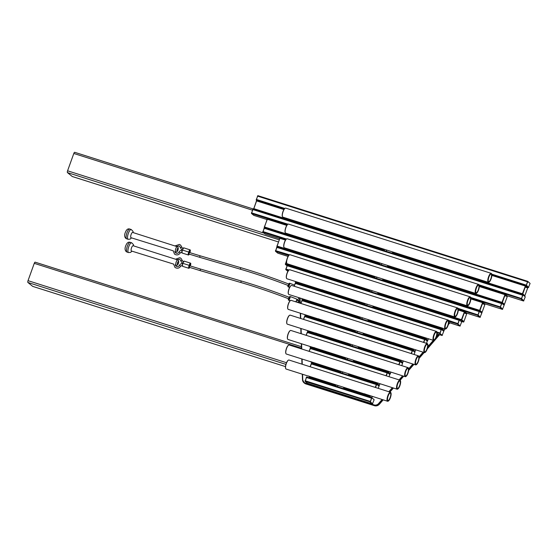 <?xml version="1.0" encoding="UTF-8"?>
<svg xmlns="http://www.w3.org/2000/svg" width="558" height="558" viewBox="0 0 558 558"><rect width="100%" height="100%" fill="white"/><g stroke="black" fill="none" stroke-linecap="round" stroke-linejoin="round"><path stroke-width="0.84" d="M527.659 281.302L257.901 195.663L256.373 199.422L256.715 200.413M522.679 294.652L522.434 293.738L525.552 285.556L528.398 287.6L526.11 285.738L527.68 281.302L530.1 283.415L528.398 287.6M256.282 200.008L257.74 195.767M530.1 283.415L527.812 281.553L526.382 285.159L528.642 287.475M257.901 195.663L527.812 281.553M507.138 295.789L523.571 301.006L521.284 299.144L522.853 294.708L253.074 209.069L251.47 213.47L253.785 215.367L266.919 219.538M253.074 209.069L522.853 294.708L525.273 296.821L523.571 301.006M251.456 213.414L252.914 209.18M525.273 296.821L522.986 294.959L521.556 298.565L523.816 300.881M484.756 303.775L502.437 309.383L500.149 307.528L501.719 303.092L264.457 227.776L262.853 232.17L265.169 234.067L279.551 238.636M264.457 227.776L501.74 303.099L504.139 305.205L502.437 309.383M262.839 232.114L264.297 227.88M504.139 305.205L501.851 303.343L500.421 306.949L502.681 309.258M466.572 313.087L480.054 317.369L477.767 315.507L479.336 311.071L277.089 246.873L275.519 251.309L277.807 253.165L287.984 256.401M277.089 246.873L479.336 311.071L481.756 313.184L480.054 317.369M275.471 251.212L276.928 246.978M481.756 313.184L479.468 311.322L478.039 314.928L480.299 317.244M448.744 322.517L459.987 326.088L457.7 324.226L459.276 319.79L287.405 265.231L285.801 269.633L287.907 271.355M287.405 265.231L459.276 319.79L461.696 321.903L459.987 326.088M285.787 269.577L287.237 265.336M461.696 321.903L459.408 320.048L459.171 320.334L457.951 324.1L460.231 325.963M437.081 333.9L442.075 335.491L439.788 333.628L441.357 329.192L443.777 331.306L442.075 335.491M295.566 282.913L441.357 329.192L295.566 282.913L294.199 286.24M294.08 286.205L295.405 283.018M443.777 331.306L441.49 329.443L441.252 329.729L440.032 333.503L442.32 335.358M424.847 339.048L302.31 300.141L300.936 303.468M423.501 342.375L424.868 339.048L427.288 341.161L426.507 343.33M300.818 303.426L302.143 300.246M427.288 341.161L425.001 339.299L423.738 342.452M302.248 298.725L302.31 300.141L425.001 339.299M412.467 350.201L304.933 316.065L303.566 319.392M411.12 353.535L412.495 350.208L414.908 352.321L414.127 354.49M303.447 319.35L304.773 316.17M414.908 352.321L412.62 350.459L411.358 353.605M304.933 316.065L412.62 350.459M400.093 361.361L307.563 331.989L306.196 335.316M398.74 364.688L400.114 361.368L402.534 363.474L401.753 365.643M306.077 335.274L307.402 332.094M402.534 363.474L400.246 361.619L398.977 364.765M307.563 331.989L400.246 361.619M310.485 346.609L310.555 348.025L309.181 351.352M386.003 375.736L387.378 372.409L389.798 374.523L389.017 376.692M309.062 351.31L310.387 348.129M389.798 374.523L387.51 372.66L386.241 375.813M376.58 384.078L311.573 363.432L310.199 366.759M375.234 387.405L376.608 384.078L379.022 386.192L378.247 388.361M310.081 366.725L311.413 363.544M379.022 386.192L376.741 384.329L375.471 387.482M311.573 363.432L376.741 384.329M371.705 397.617L306.698 376.978L305.093 381.372L307.409 383.269L372.444 403.915L370.156 402.053L371.733 397.617L374.153 399.73L372.444 403.915M305.08 381.316L306.537 377.082M374.153 399.73L371.865 397.875L371.628 398.161L370.4 401.927L372.688 403.79M392.455 253.088L392.602 251.972M524.764 296.026L527.84 287.572L525.685 285.808L522.665 293.836L524.59 296.117M527.687 287.914L524.897 295.656L522.762 293.92L525.552 286.177L527.687 287.914L525.211 287.126M392.727 252.007L392.79 253.423M526.354 285.612L525.685 285.808M253.583 209.159L256.631 200.496M386.289 251.358L386.743 250.11M384.03 249.245L383.765 250.354L384.169 250.688M386.624 250.075L386.171 251.323M385.125 250.988L383.897 249.984L384.148 249.286M383.765 250.354L383.792 249.175M256.792 200.392L284.217 209.097L256.792 200.392L253.618 209.243M387.58 266.633L387.733 265.51M504.348 304.633L507.403 296.152L505.269 294.415L505.032 294.701L502.242 302.443L504.348 304.633L501.97 303.022L502.012 302.345L505.136 294.164L507.334 296.005M507.271 296.521L504.481 304.263L502.346 302.527L505.13 294.784L507.271 296.521L504.788 295.733M504.286 304.668L503.574 304.591M387.852 265.552L387.915 266.961M264.304 227.497L267.352 218.841M381.414 264.904L381.867 263.648M379.154 262.79L378.938 263.767L379.642 264.339M381.749 263.613L381.302 264.862M380.605 264.645L379.07 263.397L379.273 262.825M378.98 264.129L378.917 262.713M287.112 224.965L267.512 218.736L264.394 226.918L264.638 227.831M382.704 280.172L382.858 279.049M481.966 312.613L485.014 304.138L482.879 302.401L479.859 310.429L481.966 312.613L479.587 311.008L479.629 310.332L482.747 302.15L484.951 303.991M484.881 304.508L482.098 312.25L479.964 310.513L482.747 302.771L484.881 304.508L482.405 303.719M481.903 312.647L481.191 312.578L481.735 312.752M382.976 279.091L383.039 280.507M276.935 246.594L279.983 237.938M376.545 278.442L376.992 277.193M374.279 276.329L374.062 277.305L374.767 277.877M376.873 277.152L376.427 278.407M375.729 278.184L374.195 276.935L374.397 276.37M374.104 277.668L374.041 276.252M280.144 237.834L285.815 239.633L280.081 237.847L277.026 246.015L277.27 246.929M377.829 293.71L377.982 292.594M463.775 321.931L466.83 313.45L464.695 311.713L461.675 319.741L463.775 321.931L461.396 320.32L461.445 319.643L464.563 311.462L466.76 313.303M466.697 313.819L463.914 321.561L461.773 319.825L464.563 312.082L466.697 313.819L464.221 313.031M463.719 321.966L461.131 321.296M378.101 292.629L378.164 294.045M285.368 264.359L286.91 259.393M287.705 257.175L288.416 255.704M371.67 291.98L372.116 290.732M369.403 289.867L369.187 290.844L369.891 291.416M371.998 290.697L371.551 291.946M370.854 291.722L369.319 290.474L369.522 289.909M369.236 291.206L369.166 289.797M286.679 260.405L285.389 264.422L286.931 265.692M288.584 255.599L288.144 256.331M372.953 307.256L373.107 306.133M442.069 328.027L441.852 328.997L443.987 330.734L444.782 328.885M444.663 328.85L444.119 330.364L441.985 328.627L442.187 328.062M443.924 330.768L441.608 329.129L441.831 327.951M373.225 306.175L373.288 307.584M295.412 282.641L295.566 281.518M366.794 305.526L367.241 304.27M364.527 303.413L364.311 304.382L365.016 304.961M367.122 304.236L366.676 305.484M365.978 305.261L364.444 304.019L364.646 303.447M364.36 304.752L364.29 303.336M295.684 281.56L295.747 282.969M368.078 320.794L368.231 319.671M425.761 337.939L425.538 338.908L427.672 340.645L428.474 338.797M428.356 338.762L427.805 340.275L425.67 338.539L425.88 337.974M427.609 340.68L425.294 339.041L425.524 337.862M368.35 319.713L368.413 321.129M301.976 299.806L302.122 298.69M361.919 319.064L362.365 317.816M359.652 316.951L359.436 317.927L360.14 318.499M362.247 317.774L361.8 319.03M361.103 318.806L359.568 317.558L359.77 316.993M359.485 318.29L359.415 316.874M363.202 334.333L363.356 333.217M413.025 348.98L412.801 349.957L414.936 351.693L415.738 349.845M415.619 349.803L415.075 351.324L412.934 349.587L413.143 349.022M414.88 351.728L412.557 350.082L412.787 348.903M363.474 333.252L363.537 334.667M304.961 315.849L305.114 314.726M357.043 332.603L357.49 331.354M354.776 330.489L354.56 331.466L355.265 332.038M357.371 331.319L356.925 332.568M356.227 332.345L354.693 331.096L354.895 330.531M354.609 331.829L354.539 330.42M305.233 314.761L305.296 316.177M358.327 347.878L358.48 346.755M400.644 360.14L400.428 361.117L402.562 362.853L403.357 360.998M403.239 360.963L402.695 362.484L400.56 360.747L400.763 360.175M402.499 362.881L400.184 361.242L400.407 360.063M358.599 346.797L358.668 348.206M307.591 331.766L307.737 330.65M352.168 346.148L352.614 344.893M349.908 344.035L349.685 345.004L350.389 345.583M352.503 344.858L352.049 346.106M351.352 345.883L349.817 344.642L350.019 344.07M349.733 345.374L349.671 343.958M307.863 330.685L307.925 332.101M353.451 361.417L353.605 360.294M388.263 371.3L388.047 372.277L390.181 374.006L390.977 372.158M390.858 372.123L390.314 373.644L388.18 371.907L388.382 371.335M390.119 374.041L387.803 372.402L388.026 371.223M353.723 360.335L353.793 361.751M310.22 347.69L310.367 346.574M347.292 359.687L347.746 358.438M345.032 357.573L344.809 358.55L345.514 359.122M347.627 358.396L347.174 359.652M346.476 359.429L344.942 358.18L345.151 357.608M344.858 358.913L344.795 357.497M348.576 374.955L348.729 373.839M377.32 382.914L377.096 383.883L379.231 385.62L380.026 383.771M379.914 383.737L379.363 385.25L377.229 383.513L377.431 382.948M379.168 385.655L376.852 384.016L377.082 382.837M348.848 373.874L348.917 375.29M311.42 363.16L311.566 362.037M342.417 373.225L342.87 371.977M340.157 371.112L339.934 372.088L340.638 372.66M342.751 371.942L342.298 373.19M341.601 372.967L340.066 371.719L340.275 371.154M339.982 372.451L339.92 371.042M311.685 362.079L311.755 363.495M343.707 388.501L343.854 387.378M371.83 397.694L372.298 396.403M369.584 395.545L369.361 396.522L370.066 397.094M372.179 396.368L371.726 397.617L306.698 376.978M371.028 397.401L369.494 396.152L369.703 395.58M369.41 396.884L369.347 395.469M343.972 387.412L344.042 388.828M309.404 377.606L309.55 376.49M337.541 386.771L337.995 385.515M335.281 384.657L335.058 385.627L335.763 386.206M337.876 385.48L337.423 386.729M336.725 386.506L335.191 385.264L335.4 384.692M335.107 385.996L335.044 384.581M309.669 376.524L309.739 377.94M442.131 267.694L328.313 231.486M488.982 282.181A4.736 1.472 -72.4 0 1 488.871 282.257A4.736 1.472 -72.4 0 1 488.334 282.355L441.517 267.415M332.54 223.005L331.508 222.677L332.54 223.005M285.891 208.197A4.736 1.472 107.6 0 0 285.731 208.113L331.487 222.656M445.744 258.94L444.712 258.612L445.744 258.94M331.933 222.775L444.684 258.591M441.622 267.401L442.515 267.687M328.425 231.465L329.318 231.751M491.465 273.664A4.534 1.409 107.6 0 0 488.773 276.949A4.534 1.409 107.6 0 0 488.417 282.139A4.534 1.409 107.6 0 0 489.087 282.125A4.534 1.409 107.6 0 0 491.291 278.33A4.534 1.409 107.6 0 0 491.682 273.957A4.534 1.409 107.6 0 0 491.465 273.664M488.334 282.355A4.736 1.472 -72.4 0 1 488.173 282.271A4.736 1.472 -72.4 0 1 488.452 277.124A4.736 1.472 -72.4 0 1 491.193 273.336A4.736 1.472 -72.4 0 1 491.354 273.42A4.736 1.472 -72.4 0 1 491.577 273.727A4.736 1.472 -72.4 0 1 491.626 273.852M282.439 216.616A4.534 1.409 -72.4 0 1 282.383 216.511A4.534 1.409 -72.4 0 1 282.773 212.138A4.534 1.409 -72.4 0 1 284.978 208.343A4.534 1.409 -72.4 0 1 285.082 208.287M285.731 208.113A4.736 1.472 107.6 0 0 285.194 208.218A4.736 1.472 107.6 0 0 282.899 212.179A4.736 1.472 107.6 0 0 282.488 216.741A4.736 1.472 107.6 0 0 282.711 217.048A4.736 1.472 107.6 0 0 282.871 217.139L328.934 231.758M491.305 274.124A4.045 1.256 -72.4 0 1 490.984 278.749A4.045 1.256 -72.4 0 1 488.585 281.678A4.045 1.256 -72.4 0 1 488.396 281.42A4.045 1.256 -72.4 0 1 488.745 277.521A4.045 1.256 -72.4 0 1 490.705 274.138A4.045 1.256 -72.4 0 1 491.305 274.124M488.369 281.358A3.948 1.228 107.6 0 0 488.529 281.56A3.948 1.228 107.6 0 0 488.662 281.637A3.948 1.228 107.6 0 0 490.949 278.477A3.948 1.228 107.6 0 0 491.18 274.187A3.948 1.228 107.6 0 0 491.047 274.111A3.948 1.228 107.6 0 0 490.649 274.173M433.036 279.893L327.665 246.364M476.42 293.285A4.736 1.472 -72.4 0 1 476.316 293.355A4.736 1.472 -72.4 0 1 475.772 293.459L432.415 279.614M331.891 237.889L330.859 237.562L331.891 237.889M288.702 224.176A4.736 1.472 107.6 0 0 288.542 224.093L330.838 237.541M436.642 271.139L435.61 270.811L436.642 271.139M331.285 237.659L435.589 270.79M432.52 279.6L433.42 279.886M327.776 246.35L328.669 246.629M478.91 284.761A4.534 1.409 107.6 0 0 476.218 288.054A4.534 1.409 107.6 0 0 475.855 293.243A4.534 1.409 107.6 0 0 476.532 293.229A4.534 1.409 107.6 0 0 478.729 289.435A4.534 1.409 107.6 0 0 479.12 285.061A4.534 1.409 107.6 0 0 478.91 284.761M475.772 293.459A4.736 1.472 -72.4 0 1 475.611 293.369A4.736 1.472 -72.4 0 1 475.89 288.228A4.736 1.472 -72.4 0 1 478.638 284.434A4.736 1.472 -72.4 0 1 478.799 284.524A4.736 1.472 -72.4 0 1 479.022 284.831A4.736 1.472 -72.4 0 1 479.071 284.957M285.25 232.595A4.534 1.409 -72.4 0 1 285.194 232.491A4.534 1.409 -72.4 0 1 285.584 228.117A4.534 1.409 -72.4 0 1 287.788 224.323A4.534 1.409 -72.4 0 1 287.893 224.267M288.542 224.093A4.736 1.472 107.6 0 0 288.005 224.197A4.736 1.472 107.6 0 0 285.703 228.159A4.736 1.472 107.6 0 0 285.298 232.721A4.736 1.472 107.6 0 0 285.515 233.028A4.736 1.472 107.6 0 0 285.675 233.118L328.285 246.643M478.743 285.222A4.045 1.256 -72.4 0 1 478.429 289.853A4.045 1.256 -72.4 0 1 476.023 292.783A4.045 1.256 -72.4 0 1 475.835 292.518A4.045 1.256 -72.4 0 1 476.183 288.625A4.045 1.256 -72.4 0 1 478.15 285.236A4.045 1.256 -72.4 0 1 478.743 285.222M475.814 292.462A3.948 1.228 107.6 0 0 475.967 292.664A3.948 1.228 107.6 0 0 476.1 292.734A3.948 1.228 107.6 0 0 478.394 289.574A3.948 1.228 107.6 0 0 478.625 285.291A3.948 1.228 107.6 0 0 478.492 285.215A3.948 1.228 107.6 0 0 478.094 285.271M426.193 292.81L324.756 260.53M467.974 305.693A4.736 1.472 -72.4 0 1 467.862 305.763A4.736 1.472 -72.4 0 1 467.325 305.868L425.573 292.531M328.983 252.056L327.951 251.728L328.983 252.056M287.398 238.852A4.736 1.472 107.6 0 0 287.237 238.768L327.93 251.7M429.8 284.057L428.767 283.729L429.8 284.057M328.369 251.825L428.746 283.708M425.684 292.518L426.577 292.804M324.861 260.516L325.753 260.795M470.464 297.17A4.534 1.409 107.6 0 0 467.764 300.462A4.534 1.409 107.6 0 0 467.409 305.651A4.534 1.409 107.6 0 0 468.078 305.638A4.534 1.409 107.6 0 0 470.282 301.836A4.534 1.409 107.6 0 0 470.673 297.463A4.534 1.409 107.6 0 0 470.464 297.17M467.325 305.868A4.736 1.472 -72.4 0 1 467.165 305.777A4.736 1.472 -72.4 0 1 467.444 300.636A4.736 1.472 -72.4 0 1 470.192 296.842A4.736 1.472 -72.4 0 1 470.352 296.933A4.736 1.472 -72.4 0 1 470.568 297.24A4.736 1.472 -72.4 0 1 470.617 297.358M283.945 247.271A4.534 1.409 -72.4 0 1 283.889 247.166A4.534 1.409 -72.4 0 1 284.28 242.793A4.534 1.409 -72.4 0 1 286.484 238.998A4.534 1.409 -72.4 0 1 286.589 238.943M287.237 238.768A4.736 1.472 107.6 0 0 286.7 238.866A4.736 1.472 107.6 0 0 284.406 242.835A4.736 1.472 107.6 0 0 283.994 247.396A4.736 1.472 107.6 0 0 284.217 247.703A4.736 1.472 107.6 0 0 284.378 247.794L325.377 260.802M470.296 297.63A4.045 1.256 -72.4 0 1 469.975 302.262A4.045 1.256 -72.4 0 1 467.576 305.191A4.045 1.256 -72.4 0 1 467.388 304.926A4.045 1.256 -72.4 0 1 467.737 301.027A4.045 1.256 -72.4 0 1 469.697 297.644A4.045 1.256 -72.4 0 1 470.296 297.63M467.36 304.87A3.948 1.228 107.6 0 0 467.52 305.073A3.948 1.228 107.6 0 0 467.653 305.142A3.948 1.228 107.6 0 0 469.941 301.983A3.948 1.228 107.6 0 0 470.178 297.693A3.948 1.228 107.6 0 0 470.038 297.623A3.948 1.228 107.6 0 0 469.648 297.679M417.091 305.01L324.107 275.415M455.419 316.791A4.736 1.472 -72.4 0 1 455.307 316.867A4.736 1.472 -72.4 0 1 454.77 316.965L416.47 304.731M328.334 266.933L327.302 266.605L328.334 266.933M290.209 254.832A4.736 1.472 107.6 0 0 290.048 254.748L327.281 266.584M420.704 296.256L419.665 295.928L420.704 296.256M327.72 266.703L419.644 295.907M416.582 304.717L417.475 305.003M324.212 275.394L325.105 275.68M457.909 308.274A4.534 1.409 107.6 0 0 455.209 311.559A4.534 1.409 107.6 0 0 454.854 316.756A4.534 1.409 107.6 0 0 455.523 316.735A4.534 1.409 107.6 0 0 457.727 312.94A4.534 1.409 107.6 0 0 458.118 308.567A4.534 1.409 107.6 0 0 457.909 308.274M454.77 316.965A4.736 1.472 -72.4 0 1 454.61 316.881A4.736 1.472 -72.4 0 1 454.889 311.734A4.736 1.472 -72.4 0 1 457.63 307.946A4.736 1.472 -72.4 0 1 457.79 308.03A4.736 1.472 -72.4 0 1 458.013 308.337A4.736 1.472 -72.4 0 1 458.062 308.462M286.749 263.25A4.534 1.409 -72.4 0 1 286.7 263.146A4.534 1.409 -72.4 0 1 287.091 258.772A4.534 1.409 -72.4 0 1 289.295 254.978A4.534 1.409 -72.4 0 1 289.4 254.922M290.048 254.748A4.736 1.472 107.6 0 0 289.504 254.846A4.736 1.472 107.6 0 0 287.21 258.814A4.736 1.472 107.6 0 0 286.798 263.376A4.736 1.472 107.6 0 0 287.021 263.683A4.736 1.472 107.6 0 0 287.182 263.767L324.721 275.687M457.741 308.734A4.045 1.256 -72.4 0 1 457.42 313.359A4.045 1.256 -72.4 0 1 455.021 316.288A4.045 1.256 -72.4 0 1 454.833 316.03A4.045 1.256 -72.4 0 1 455.182 312.131A4.045 1.256 -72.4 0 1 457.142 308.748A4.045 1.256 -72.4 0 1 457.741 308.734M454.805 315.968A3.948 1.228 107.6 0 0 454.965 316.17A3.948 1.228 107.6 0 0 455.098 316.246A3.948 1.228 107.6 0 0 457.386 313.087A3.948 1.228 107.6 0 0 457.616 308.797A3.948 1.228 107.6 0 0 457.483 308.727A3.948 1.228 107.6 0 0 457.086 308.783M409.663 317.739L321.785 289.762M445.898 328.857A4.736 1.472 -72.4 0 1 445.786 328.934A4.736 1.472 -72.4 0 1 445.249 329.032L409.042 317.46M326.012 281.288L324.979 280.96L326.012 281.288M289.979 269.849A4.736 1.472 107.6 0 0 289.818 269.758L324.958 280.939M413.269 308.986L412.236 308.658L413.269 308.986M325.405 281.058L412.216 308.637M409.154 317.446L410.046 317.732M321.896 289.748L322.789 290.027M448.388 320.341A4.534 1.409 107.6 0 0 445.689 323.626A4.534 1.409 107.6 0 0 445.333 328.815A4.534 1.409 107.6 0 0 446.002 328.801A4.534 1.409 107.6 0 0 448.207 325.007A4.534 1.409 107.6 0 0 448.597 320.634A4.534 1.409 107.6 0 0 448.388 320.341M445.249 329.032A4.736 1.472 -72.4 0 1 445.089 328.948A4.736 1.472 -72.4 0 1 445.368 323.8A4.736 1.472 -72.4 0 1 448.116 320.013A4.736 1.472 -72.4 0 1 448.276 320.097A4.736 1.472 -72.4 0 1 448.493 320.404A4.736 1.472 -72.4 0 1 448.541 320.529M286.526 278.268A4.534 1.409 -72.4 0 1 286.47 278.163A4.534 1.409 -72.4 0 1 286.861 273.79A4.534 1.409 -72.4 0 1 289.065 269.988A4.534 1.409 -72.4 0 1 289.17 269.939M289.818 269.758A4.736 1.472 107.6 0 0 289.281 269.863A4.736 1.472 107.6 0 0 286.979 273.825A4.736 1.472 107.6 0 0 286.575 278.393A4.736 1.472 107.6 0 0 286.791 278.7A4.736 1.472 107.6 0 0 286.952 278.784L322.405 290.041M448.22 320.801A4.045 1.256 -72.4 0 1 447.9 325.426A4.045 1.256 -72.4 0 1 445.5 328.355A4.045 1.256 -72.4 0 1 445.312 328.097A4.045 1.256 -72.4 0 1 445.661 324.198A4.045 1.256 -72.4 0 1 447.621 320.815A4.045 1.256 -72.4 0 1 448.22 320.801M445.284 328.034A3.948 1.228 107.6 0 0 445.444 328.237A3.948 1.228 107.6 0 0 445.577 328.313A3.948 1.228 107.6 0 0 447.865 325.154A3.948 1.228 107.6 0 0 448.095 320.864A3.948 1.228 107.6 0 0 447.962 320.787A3.948 1.228 107.6 0 0 447.565 320.85M401.056 330.092L320.641 304.487M434.236 340.247A4.736 1.472 -72.4 0 1 434.124 340.317A4.736 1.472 -72.4 0 1 433.587 340.422L400.435 329.82M324.875 296.012L323.835 295.684L324.875 296.012M291.89 285.543A4.736 1.472 107.6 0 0 291.729 285.459L323.814 295.663M404.662 321.345L403.629 321.017L404.662 321.345M324.261 295.782L403.608 320.99M400.546 329.799L401.439 330.085M320.752 304.473L321.645 304.759M436.719 331.724A4.534 1.409 107.6 0 0 434.026 335.016A4.534 1.409 107.6 0 0 433.671 340.206A4.534 1.409 107.6 0 0 434.34 340.192A4.534 1.409 107.6 0 0 436.544 336.39A4.534 1.409 107.6 0 0 436.935 332.017A4.534 1.409 107.6 0 0 436.719 331.724M433.587 340.422A4.736 1.472 -72.4 0 1 433.426 340.331A4.736 1.472 -72.4 0 1 433.699 335.191A4.736 1.472 -72.4 0 1 436.447 331.396A4.736 1.472 -72.4 0 1 436.607 331.487A4.736 1.472 -72.4 0 1 436.83 331.794A4.736 1.472 -72.4 0 1 436.879 331.912M288.437 293.961A4.534 1.409 -72.4 0 1 288.381 293.857A4.534 1.409 -72.4 0 1 288.772 289.483A4.534 1.409 -72.4 0 1 290.976 285.689A4.534 1.409 -72.4 0 1 291.081 285.633M291.729 285.459A4.736 1.472 107.6 0 0 291.192 285.556A4.736 1.472 107.6 0 0 288.898 289.525A4.736 1.472 107.6 0 0 288.486 294.087A4.736 1.472 107.6 0 0 288.709 294.394A4.736 1.472 107.6 0 0 288.87 294.484L321.262 304.766M436.558 332.184A4.045 1.256 -72.4 0 1 436.237 336.809A4.045 1.256 -72.4 0 1 433.831 339.745A4.045 1.256 -72.4 0 1 433.643 339.48A4.045 1.256 -72.4 0 1 433.991 335.581A4.045 1.256 -72.4 0 1 435.958 332.198A4.045 1.256 -72.4 0 1 436.558 332.184M433.622 339.424A3.948 1.228 107.6 0 0 433.775 339.62A3.948 1.228 107.6 0 0 433.915 339.696A3.948 1.228 107.6 0 0 436.203 336.537A3.948 1.228 107.6 0 0 436.433 332.247A3.948 1.228 107.6 0 0 436.3 332.177A3.948 1.228 107.6 0 0 435.903 332.233M393.822 342.884L318.13 318.778M425.07 352.426A4.736 1.472 -72.4 0 1 424.959 352.496A4.736 1.472 -72.4 0 1 424.422 352.6L393.202 342.612M322.357 310.304L321.324 309.976L322.357 310.304M291.304 300.448A4.736 1.472 107.6 0 0 291.143 300.357L321.296 309.955M397.429 334.137L396.396 333.81L397.429 334.137M321.743 310.074L396.375 333.782M393.313 342.591L394.206 342.877M318.234 318.764L319.127 319.043M427.561 343.902A4.534 1.409 107.6 0 0 424.861 347.195A4.534 1.409 107.6 0 0 424.505 352.384A4.534 1.409 107.6 0 0 425.175 352.37A4.534 1.409 107.6 0 0 427.379 348.569A4.534 1.409 107.6 0 0 427.77 344.195A4.534 1.409 107.6 0 0 427.561 343.902M424.422 352.6A4.736 1.472 -72.4 0 1 424.261 352.51A4.736 1.472 -72.4 0 1 424.54 347.369A4.736 1.472 -72.4 0 1 427.288 343.575A4.736 1.472 -72.4 0 1 427.449 343.665A4.736 1.472 -72.4 0 1 427.665 343.972A4.736 1.472 -72.4 0 1 427.714 344.091M287.851 308.867A4.534 1.409 -72.4 0 1 287.795 308.762A4.534 1.409 -72.4 0 1 288.186 304.389A4.534 1.409 -72.4 0 1 290.39 300.588A4.534 1.409 -72.4 0 1 290.495 300.532M291.143 300.357A4.736 1.472 107.6 0 0 290.606 300.462A4.736 1.472 107.6 0 0 288.305 304.424A4.736 1.472 107.6 0 0 287.9 308.986A4.736 1.472 107.6 0 0 288.116 309.292A4.736 1.472 107.6 0 0 288.277 309.383L318.744 319.057M427.393 344.363A4.045 1.256 -72.4 0 1 427.072 348.994A4.045 1.256 -72.4 0 1 424.673 351.924A4.045 1.256 -72.4 0 1 424.485 351.659A4.045 1.256 -72.4 0 1 424.833 347.767A4.045 1.256 -72.4 0 1 426.793 344.377A4.045 1.256 -72.4 0 1 427.393 344.363M424.457 351.603A3.948 1.228 107.6 0 0 424.617 351.805A3.948 1.228 107.6 0 0 424.75 351.875A3.948 1.228 107.6 0 0 427.037 348.715A3.948 1.228 107.6 0 0 427.268 344.425A3.948 1.228 107.6 0 0 427.135 344.356A3.948 1.228 107.6 0 0 426.737 344.412M386.785 355.739L315.416 333.007M416.268 364.716A4.736 1.472 -72.4 0 1 416.156 364.793A4.736 1.472 -72.4 0 1 415.612 364.89L386.164 355.467M319.643 324.533L318.611 324.205L319.643 324.533M290.362 315.235A4.736 1.472 107.6 0 0 290.202 315.144L318.59 324.177M390.391 346.992L389.358 346.664L390.391 346.992M319.03 324.303L389.338 346.637M386.275 355.446L387.168 355.732M315.521 332.986L316.414 333.272M418.751 356.199A4.534 1.409 107.6 0 0 416.059 359.485A4.534 1.409 107.6 0 0 415.703 364.674A4.534 1.409 107.6 0 0 416.373 364.66A4.534 1.409 107.6 0 0 418.57 360.866A4.534 1.409 107.6 0 0 418.967 356.492A4.534 1.409 107.6 0 0 418.751 356.199M415.612 364.89A4.736 1.472 -72.4 0 1 415.452 364.806A4.736 1.472 -72.4 0 1 415.731 359.659A4.736 1.472 -72.4 0 1 418.479 355.871A4.736 1.472 -72.4 0 1 418.64 355.955A4.736 1.472 -72.4 0 1 418.863 356.262A4.736 1.472 -72.4 0 1 418.912 356.388M286.903 323.654A4.534 1.409 -72.4 0 1 286.854 323.549A4.534 1.409 -72.4 0 1 287.244 319.176A4.534 1.409 -72.4 0 1 289.442 315.375A4.534 1.409 -72.4 0 1 289.553 315.326M290.202 315.144A4.736 1.472 107.6 0 0 289.658 315.249A4.736 1.472 107.6 0 0 287.363 319.211A4.736 1.472 107.6 0 0 286.952 323.779A4.736 1.472 107.6 0 0 287.175 324.086A4.736 1.472 107.6 0 0 287.335 324.17L316.03 333.279M418.584 356.66A4.045 1.256 -72.4 0 1 418.27 361.284A4.045 1.256 -72.4 0 1 415.863 364.214A4.045 1.256 -72.4 0 1 415.675 363.955A4.045 1.256 -72.4 0 1 416.024 360.056A4.045 1.256 -72.4 0 1 417.991 356.674A4.045 1.256 -72.4 0 1 418.584 356.66M415.654 363.893A3.948 1.228 107.6 0 0 415.808 364.095A3.948 1.228 107.6 0 0 415.94 364.172A3.948 1.228 107.6 0 0 418.235 361.012A3.948 1.228 107.6 0 0 418.465 356.722A3.948 1.228 107.6 0 0 418.333 356.646A3.948 1.228 107.6 0 0 417.935 356.708M378.861 368.315L313.582 347.515M405.854 376.497A4.736 1.472 -72.4 0 1 405.743 376.573A4.736 1.472 -72.4 0 1 405.199 376.678L378.24 368.036M317.816 339.041L316.777 338.713L317.816 339.041M291.025 330.531A4.736 1.472 107.6 0 0 290.864 330.448L316.756 338.685M382.474 359.561L381.435 359.233L382.474 359.561M317.202 338.811L381.414 359.212M378.352 368.022L379.245 368.308M313.694 347.495L314.586 347.78M408.337 367.98A4.534 1.409 107.6 0 0 405.645 371.265A4.534 1.409 107.6 0 0 405.289 376.462A4.534 1.409 107.6 0 0 405.959 376.448A4.534 1.409 107.6 0 0 408.156 372.646A4.534 1.409 107.6 0 0 408.554 368.273A4.534 1.409 107.6 0 0 408.337 367.98M405.199 376.678A4.736 1.472 -72.4 0 1 405.038 376.587A4.736 1.472 -72.4 0 1 405.317 371.44A4.736 1.472 -72.4 0 1 408.065 367.652A4.736 1.472 -72.4 0 1 408.226 367.736A4.736 1.472 -72.4 0 1 408.449 368.043A4.736 1.472 -72.4 0 1 408.498 368.168M287.572 338.95A4.534 1.409 -72.4 0 1 287.516 338.846A4.534 1.409 -72.4 0 1 287.907 334.472A4.534 1.409 -72.4 0 1 290.111 330.678A4.534 1.409 -72.4 0 1 290.216 330.622M290.864 330.448A4.736 1.472 107.6 0 0 290.327 330.552A4.736 1.472 107.6 0 0 288.026 334.514A4.736 1.472 107.6 0 0 287.621 339.076A4.736 1.472 107.6 0 0 287.837 339.383A4.736 1.472 107.6 0 0 287.998 339.473L314.203 347.787M408.17 368.44A4.045 1.256 -72.4 0 1 407.856 373.065A4.045 1.256 -72.4 0 1 405.45 376.001A4.045 1.256 -72.4 0 1 405.261 375.736A4.045 1.256 -72.4 0 1 405.61 371.837A4.045 1.256 -72.4 0 1 407.577 368.454A4.045 1.256 -72.4 0 1 408.17 368.44M405.241 375.674A3.948 1.228 107.6 0 0 405.394 375.876A3.948 1.228 107.6 0 0 405.526 375.952A3.948 1.228 107.6 0 0 407.821 372.793A3.948 1.228 107.6 0 0 408.051 368.503A3.948 1.228 107.6 0 0 407.919 368.433A3.948 1.228 107.6 0 0 407.521 368.489M372.221 381.295L310.478 361.619M397.763 389.017A4.736 1.472 -72.4 0 1 397.652 389.093A4.736 1.472 -72.4 0 1 397.108 389.198L371.6 381.016M314.705 353.137L313.673 352.809L314.705 353.137M289.365 345.095A4.736 1.472 107.6 0 0 289.204 345.004L313.652 352.789M375.827 372.542L374.795 372.214L375.827 372.542M314.098 352.907L374.774 372.193M371.712 381.002L372.605 381.288M310.59 361.598L311.483 361.884M400.246 380.5A4.534 1.409 107.6 0 0 397.554 383.785A4.534 1.409 107.6 0 0 397.198 388.982A4.534 1.409 107.6 0 0 397.868 388.968A4.534 1.409 107.6 0 0 400.065 385.166A4.534 1.409 107.6 0 0 400.463 380.793A4.534 1.409 107.6 0 0 400.246 380.5M397.108 389.198A4.736 1.472 -72.4 0 1 396.947 389.107A4.736 1.472 -72.4 0 1 397.226 383.96A4.736 1.472 -72.4 0 1 399.974 380.172A4.736 1.472 -72.4 0 1 400.135 380.256A4.736 1.472 -72.4 0 1 400.358 380.563A4.736 1.472 -72.4 0 1 400.407 380.689M285.912 353.514A4.534 1.409 -72.4 0 1 285.856 353.409A4.534 1.409 -72.4 0 1 286.247 349.036A4.534 1.409 -72.4 0 1 288.451 345.235A4.534 1.409 -72.4 0 1 288.556 345.186M289.204 345.004A4.736 1.472 107.6 0 0 288.667 345.109A4.736 1.472 107.6 0 0 286.366 349.071A4.736 1.472 107.6 0 0 285.961 353.639A4.736 1.472 107.6 0 0 286.177 353.946A4.736 1.472 107.6 0 0 286.338 354.03L311.099 361.891M400.079 380.961A4.045 1.256 -72.4 0 1 399.765 385.585A4.045 1.256 -72.4 0 1 397.359 388.521A4.045 1.256 -72.4 0 1 397.17 388.256A4.045 1.256 -72.4 0 1 397.519 384.357A4.045 1.256 -72.4 0 1 399.486 380.975A4.045 1.256 -72.4 0 1 400.079 380.961M397.15 388.194A3.948 1.228 107.6 0 0 397.303 388.396A3.948 1.228 107.6 0 0 397.435 388.473A3.948 1.228 107.6 0 0 399.73 385.313A3.948 1.228 107.6 0 0 399.96 381.023A3.948 1.228 107.6 0 0 399.828 380.954A3.948 1.228 107.6 0 0 399.43 381.009M364.793 394.025L308.156 375.966M388.242 401.083A4.736 1.472 -72.4 0 1 388.131 401.16A4.736 1.472 -72.4 0 1 387.594 401.258L364.172 393.746M312.389 367.492L311.35 367.164L312.389 367.492M289.135 360.112A4.736 1.472 107.6 0 0 288.974 360.022L311.329 367.143M368.399 385.271L367.366 384.943L368.399 385.271M311.776 367.262L367.345 384.922M364.276 393.732L365.169 394.018M308.267 375.952L309.16 376.231M390.726 392.567A4.534 1.409 107.6 0 0 388.033 395.852A4.534 1.409 107.6 0 0 387.677 401.049A4.534 1.409 107.6 0 0 388.347 401.035A4.534 1.409 107.6 0 0 390.551 397.233A4.534 1.409 107.6 0 0 390.942 392.86A4.534 1.409 107.6 0 0 390.726 392.567M387.594 401.258A4.736 1.472 -72.4 0 1 387.433 401.174A4.736 1.472 -72.4 0 1 387.705 396.027A4.736 1.472 -72.4 0 1 390.454 392.239A4.736 1.472 -72.4 0 1 390.614 392.323A4.736 1.472 -72.4 0 1 390.837 392.63A4.736 1.472 -72.4 0 1 390.886 392.755M285.682 368.531A4.534 1.409 -72.4 0 1 285.626 368.426A4.534 1.409 -72.4 0 1 286.017 364.053A4.534 1.409 -72.4 0 1 288.221 360.252A4.534 1.409 -72.4 0 1 288.326 360.196M288.974 360.022A4.736 1.472 107.6 0 0 288.437 360.126A4.736 1.472 107.6 0 0 286.135 364.088A4.736 1.472 107.6 0 0 285.731 368.65A4.736 1.472 107.6 0 0 285.947 368.957A4.736 1.472 107.6 0 0 286.108 369.047L308.776 376.245M390.565 393.027A4.045 1.256 -72.4 0 1 390.244 397.652A4.045 1.256 -72.4 0 1 387.838 400.588A4.045 1.256 -72.4 0 1 387.65 400.323A4.045 1.256 -72.4 0 1 387.998 396.424A4.045 1.256 -72.4 0 1 389.965 393.041A4.045 1.256 -72.4 0 1 390.565 393.027M387.629 400.26A3.948 1.228 107.6 0 0 387.782 400.463A3.948 1.228 107.6 0 0 387.922 400.539A3.948 1.228 107.6 0 0 390.209 397.38A3.948 1.228 107.6 0 0 390.44 393.09A3.948 1.228 107.6 0 0 390.307 393.02A3.948 1.228 107.6 0 0 389.909 393.076M176.433 246.357L174.787 245.82M131.088 237.715A2.762 0.858 -72.4 0 1 130.984 237.708L173.385 250.877M130.984 237.708A2.762 0.858 -72.4 0 1 130.886 237.652A2.762 0.858 -72.4 0 1 131.053 234.653A2.762 0.858 -72.4 0 1 132.651 232.442A2.762 0.858 -72.4 0 1 132.748 232.491M188.869 254.016L189.853 250.828L189.113 252.425M190.152 249.998A1.779 0.551 107.6 0 0 190.09 249.963A1.779 0.551 107.6 0 0 188.869 252.111A1.779 0.551 107.6 0 0 188.276 253.855A1.779 0.551 107.6 0 0 188.451 254.915A1.779 0.551 107.6 0 0 189.225 254.127A1.779 0.551 107.6 0 1 188.451 254.915A1.779 0.551 107.6 0 1 188.395 254.88A1.779 0.551 107.6 0 1 188.869 252.111A1.779 0.551 107.6 0 1 190.09 249.963A1.779 0.551 107.6 0 1 189.748 252.635A1.779 0.551 107.6 0 0 190.152 249.998M288.667 285.682L289.239 284.21M289.435 284.915A1.779 0.356 -68.8 0 0 289.672 283.325A1.779 0.356 -68.8 0 0 289.365 283.548A1.779 0.356 -68.8 0 0 289.288 283.387A1.779 0.356 -68.8 0 0 288.416 284.643A1.779 0.356 -68.8 0 1 289.288 283.387A1.779 0.356 -68.8 0 1 289.365 283.548A1.779 0.356 -68.8 0 1 289.672 283.325A1.779 0.356 -68.8 0 1 289.365 285.11A1.779 0.356 -68.8 0 1 288.388 286.631A1.779 0.356 -68.8 0 0 289.435 284.915M288.116 285.473A1.779 0.356 -68.8 0 0 288.005 286.7A1.779 0.356 -68.8 0 0 288.312 286.47A1.779 0.356 -68.8 0 0 288.388 286.631A1.779 0.356 -68.8 0 1 288.312 286.47A1.779 0.356 -68.8 0 1 288.005 286.7A1.779 0.356 -68.8 0 1 288.116 285.473M288.326 285.87L288.737 285.284M189.783 252.648A1.876 0.586 107.6 0 0 190.125 249.872A1.876 0.586 107.6 0 0 188.841 252.09A1.876 0.586 107.6 0 0 188.36 254.971A1.876 0.586 107.6 0 0 188.423 255.006A1.876 0.586 107.6 0 0 189.253 254.134M190.125 249.872L183.687 247.829A1.876 0.586 107.6 0 0 182.41 250.047A1.876 0.586 107.6 0 0 181.929 252.934A1.876 0.586 107.6 0 0 181.992 252.969A1.876 0.586 107.6 0 0 182.061 252.976M188.841 252.09L182.41 250.047M288.095 285.466A1.876 0.377 -68.8 0 0 287.97 286.791A1.876 0.377 -68.8 0 0 288.27 286.575A1.876 0.377 -68.8 0 0 288.353 286.728A1.876 0.377 -68.8 0 0 289.386 285.117A1.876 0.377 -68.8 0 0 289.707 283.234A1.876 0.377 -68.8 0 0 289.4 283.443A1.876 0.377 -68.8 0 0 289.323 283.297A1.876 0.377 -68.8 0 0 288.402 284.636M288.465 285.075L288.437 285.808M189.35 251.491L189.315 252.404L189.79 250.905L189.35 251.491M176.865 259.644L133.09 245.729A2.762 0.858 -72.4 0 1 133.181 245.778M131.521 251.002A2.762 0.858 -72.4 0 1 131.416 250.988L173.824 264.164M131.416 250.988A2.762 0.858 -72.4 0 1 131.325 250.94A2.762 0.858 -72.4 0 1 131.486 247.94A2.762 0.858 -72.4 0 1 133.09 245.729M189.308 267.296L190.257 264.094L189.064 267.219M190.585 263.278A1.779 0.551 107.6 0 0 190.529 263.25A1.779 0.551 107.6 0 0 189.301 265.392A1.779 0.551 107.6 0 0 188.709 267.136A1.779 0.551 107.6 0 0 188.89 268.196A1.779 0.551 107.6 0 0 189.657 267.408A1.779 0.551 107.6 0 1 188.89 268.196A1.779 0.551 107.6 0 1 188.827 268.168A1.779 0.551 107.6 0 1 189.301 265.392A1.779 0.551 107.6 0 1 190.529 263.25A1.779 0.551 107.6 0 1 190.18 265.922A1.779 0.551 107.6 0 0 190.585 263.278M289.1 298.969L289.672 297.498M289.874 298.195A1.779 0.356 -68.8 0 0 290.104 296.605A1.779 0.356 -68.8 0 0 289.797 296.835A1.779 0.356 -68.8 0 0 289.721 296.668A1.779 0.356 -68.8 0 0 288.856 297.93A1.779 0.356 -68.8 0 1 289.721 296.668A1.779 0.356 -68.8 0 1 289.797 296.835A1.779 0.356 -68.8 0 1 290.104 296.605A1.779 0.356 -68.8 0 1 289.797 298.391A1.779 0.356 -68.8 0 1 288.821 299.918A1.779 0.356 -68.8 0 0 289.874 298.195M288.549 298.753A1.779 0.356 -68.8 0 0 288.437 299.981A1.779 0.356 -68.8 0 0 288.744 299.758A1.779 0.356 -68.8 0 0 288.821 299.918A1.779 0.356 -68.8 0 1 288.744 299.758A1.779 0.356 -68.8 0 1 288.437 299.981A1.779 0.356 -68.8 0 1 288.549 298.753M288.758 299.151L289.177 298.565M190.215 265.929A1.876 0.586 107.6 0 0 190.557 263.153A1.876 0.586 107.6 0 0 189.274 265.371A1.876 0.586 107.6 0 0 188.792 268.259A1.876 0.586 107.6 0 0 188.855 268.293A1.876 0.586 107.6 0 0 189.692 267.421M190.557 263.153L184.126 261.109A1.876 0.586 107.6 0 0 182.843 263.327A1.876 0.586 107.6 0 0 182.361 266.215A1.876 0.586 107.6 0 0 182.424 266.25A1.876 0.586 107.6 0 0 182.501 266.257M189.274 265.371L182.843 263.327M288.528 298.746A1.876 0.377 -68.8 0 0 288.402 300.071A1.876 0.377 -68.8 0 0 288.709 299.862A1.876 0.377 -68.8 0 0 288.786 300.009A1.876 0.377 -68.8 0 0 289.818 298.397A1.876 0.377 -68.8 0 0 290.139 296.514A1.876 0.377 -68.8 0 0 289.839 296.73A1.876 0.377 -68.8 0 0 289.755 296.577A1.876 0.377 -68.8 0 0 288.835 297.923M295.866 301.857A1.876 0.377 -68.8 0 0 296.584 300.071A1.876 0.377 -68.8 0 0 296.626 299.025L290.139 296.514M288.898 298.356L288.87 299.095M189.783 264.771L189.748 265.692L190.229 264.185L189.783 264.771M300.002 299.039L299.388 297.812M299.262 297.784A3.153 0.774 84.8 0 0 299.36 298.342L299.806 298.453M299.262 298.216L299.186 297.756A3.055 0.746 -95.2 0 0 299.255 298.167L299.214 298.223M299.806 298.377L299.758 298.384A3.153 0.774 -95.2 0 1 299.674 297.909M301.432 348.15L34.261 263.341L28.026 280.667L286.512 362.721M285.919 364.374L27.9 282.474L32.678 286.359L285.473 366.606L32.734 286.387A1.576 0.488 -72.4 0 1 32.678 286.359M34.261 263.341A1.576 0.488 -72.4 0 1 35.147 262.162A1.576 0.488 -72.4 0 1 35.203 262.197L301.39 346.692L35.147 262.162M27.9 282.474A1.576 0.488 -72.4 0 1 28.026 280.667M252.376 210.15L73.816 153.471L67.581 170.797L264.067 233.174M279.133 239.8L67.455 172.603L72.233 176.488L278.365 241.928L72.289 176.523A1.576 0.488 -72.4 0 1 72.233 176.488M73.816 153.471A1.576 0.488 -72.4 0 1 74.702 152.299A1.576 0.488 -72.4 0 1 74.758 152.327L253.541 209.083L74.702 152.299M67.455 172.603A1.576 0.488 -72.4 0 1 67.581 170.797M449.288 322.691L448.597 323.494M439.041 334.528L435.777 338.294M433.957 340.394L427.623 347.711M423.613 352.342L419.149 357.497M413.359 364.179L408.735 369.522M403.113 376.015L399.612 380.054M392.867 387.845L389.365 391.89M382.614 399.681L378.98 403.873L379.391 404.208L383.158 399.856M389.909 392.065L393.411 388.019L389.93 392.072M400.135 380.256L403.657 376.183M408.672 370.4L413.903 364.353M419.114 358.341L424.157 352.517M427.261 348.931L439.585 334.702L427.24 348.987M448.325 324.61L449.832 322.866M302.478 379.545L302.296 374.188L302.757 379.475A4.338 4.094 -50.9 0 0 305.484 383.144L374.055 404.913A4.338 4.094 -50.9 0 0 378.603 403.546L382.09 399.514M301.969 364.151L301.801 358.94M301.473 348.903L301.299 343.693L301.459 348.896M300.971 333.656L300.804 328.446L300.957 333.649M300.476 318.409L300.302 313.198M299.974 303.161L299.799 297.951L299.96 303.154M383.179 399.863L379.405 404.222C377.996 405.715 376.343 406.203 374.446 405.701L305.861 383.932L374.432 405.694A4.736 4.464 -50.9 0 0 379.391 404.208L379.391 404.208M300.085 298.042L300.26 303.252M300.588 313.289L300.762 318.499M301.09 328.536L301.257 333.747M301.585 343.784L301.759 348.994M302.087 359.031L302.255 364.241M302.582 374.279L302.757 379.475M388.842 391.723L392.344 387.684M399.089 379.886L402.59 375.848M408.693 368.803L412.843 364.011M419.072 356.82L423.09 352.175M427.833 346.699L433.343 340.345M436.405 336.802L438.518 334.361M378.603 403.546L378.98 403.873A4.736 4.464 129.1 0 1 374.027 405.366L374.055 404.913M305.484 383.144L305.456 383.597A4.736 4.464 129.1 0 1 302.478 379.593L304.466 383.179A4.736 4.464 -50.9 0 0 305.861 383.932L374.446 405.701M284.308 208.985L256.324 200.099M527.575 281.839L257.44 196.088M256.248 199.408L284.817 208.455M491.751 274.138L526.382 285.159M521.528 299.018L479.294 285.815M287.21 224.839L251.498 213.505M522.748 295.245L252.614 209.494M251.421 212.814L288.005 224.197M479.022 284.831L521.556 298.565M500.393 307.395L470.84 298.223M285.912 239.515L262.881 232.205M501.621 303.629L263.997 228.194M262.804 231.514L286.47 239.005M470.68 297.477L500.421 306.949M478.011 315.382L458.285 309.327M288.716 255.494L275.519 251.309M479.231 311.608L276.629 247.299M275.436 250.612L289.504 254.846M458.013 308.337L478.039 314.928M457.951 324.1L448.765 321.394M288.486 270.511L285.829 269.667M459.171 320.334L286.945 265.657M285.745 268.977L289.051 269.995M448.493 320.404L457.978 323.647M440.032 333.503L437.102 332.777M441.252 329.729L295.112 283.338M436.942 332.031L440.06 333.049M424.771 339.585L301.85 300.567M412.39 350.745L304.48 316.491M400.009 361.905L307.102 332.415M387.273 372.946L310.095 348.45M387.378 372.409L310.548 348.025L387.357 372.409M376.504 384.615L311.113 363.858M370.4 401.927L305.121 381.414M371.628 398.161L306.237 377.403M305.045 380.716L370.435 401.474M392.497 253.186L522.63 294.289M392.413 252.495L522.665 293.836M491.856 275.408L525.448 286.094M525.552 285.556L491.856 274.864L525.531 285.556M253.548 208.559L383.792 249.907M256.338 200.817L283.917 209.55M387.622 266.724L502.214 302.896M387.545 266.033L502.242 302.443M479.301 286.512L505.032 294.701M505.136 294.164L479.301 285.961L505.109 294.164M264.346 227.594L378.938 263.767M264.262 226.904L378.966 263.313M267.052 219.161L286.805 225.404M382.746 280.269L479.831 310.876M382.669 279.572L479.859 310.429M470.854 298.914L482.649 302.687M470.854 298.377L482.726 302.143L470.854 298.37M276.977 246.692L374.062 277.305M276.901 246.001L374.09 276.852M279.684 238.259L285.501 240.079M377.871 293.808L461.64 320.194M377.794 293.117L461.675 319.741M458.292 310.018L464.465 311.999M464.695 311.713L458.292 309.474L464.542 311.462M285.417 264.457L369.187 290.844M285.333 263.767L369.215 290.39M443.212 330.699L443.987 330.734M372.995 307.346L441.852 328.997M372.918 306.656L441.88 328.55M295.461 282.732L364.311 304.382M295.377 282.041L364.339 303.936M427.449 340.785L426.73 340.554L427.672 340.645M368.127 320.892L425.538 338.908M368.043 320.194L425.573 338.462M302.017 299.904L359.436 317.927M301.934 299.214L359.464 317.474M363.251 334.43L412.801 349.957M363.167 333.74L412.836 349.503M305.003 315.94L354.56 331.466M304.926 315.249L354.588 331.013M358.375 347.969L400.428 361.117M358.292 347.278L400.456 360.663M307.632 331.864L349.685 345.004M307.549 331.173L349.72 344.558M389.958 374.146L389.24 373.923L390.181 374.006M353.5 361.514L388.047 372.277M353.416 360.817L388.075 371.823M310.262 347.787L344.809 358.55M310.178 347.097L344.844 358.096M379.008 385.759L378.47 385.592L379.231 385.62M348.624 375.053L377.096 383.883M348.541 374.362L377.131 383.437M311.462 363.258L339.934 372.088M311.378 362.56L339.968 371.635M343.749 388.591L369.361 396.522M343.665 387.901L369.396 396.068M309.446 377.703L335.058 385.627M309.362 377.013L335.093 385.18M177.026 251.065A1.576 0.488 107.6 0 0 177.96 249.921A1.576 0.488 107.6 0 0 178.086 248.115A1.576 0.488 107.6 0 0 177.151 249.259A1.576 0.488 107.6 0 0 177.026 251.065M175.833 251.881A2.762 0.858 -72.4 0 1 175.651 251.881A2.762 0.858 -72.4 0 1 175.554 251.832A2.762 0.858 -72.4 0 1 175.714 248.833A2.762 0.858 -72.4 0 1 177.318 246.622A2.762 0.858 -72.4 0 1 177.416 246.671M126.52 238.733A5.127 1.597 107.6 0 0 126.694 238.831L125.822 238.357C124.357 236.85 124.26 234.73 125.529 231.995C126.582 229.422 128.005 228.438 129.798 229.052A5.127 1.597 107.6 0 0 126.819 233.16A5.127 1.597 107.6 0 0 126.52 238.733M131.542 237.882L130.14 239.117L128.124 239.284A5.127 1.597 -72.4 0 1 127.949 239.187A5.127 1.597 -72.4 0 1 128.249 233.614A5.127 1.597 -72.4 0 1 131.228 229.505L129.798 229.052M180.325 247.522L181.838 247.208M179.02 252.076L180.339 252.781M289.393 284.273L289.316 284.245C272.702 277.828 256.638 272.346 241.133 267.784L200.413 255.885A0.788 0.37 106.3 0 0 199.869 256.443A0.788 0.37 106.3 0 0 199.966 257.398L188.632 253.939M189.253 252.488L188.75 253.974M289.316 284.245L288.744 285.717C272.164 279.314 256.15 273.845 240.693 269.298L199.966 257.398M241.133 267.784A0.788 0.37 106.3 0 0 240.589 268.342A0.788 0.37 106.3 0 0 240.693 269.298M177.458 264.353A1.576 0.488 107.6 0 0 178.4 263.209A1.576 0.488 107.6 0 0 178.525 261.402A1.576 0.488 107.6 0 0 177.583 262.546A1.576 0.488 107.6 0 0 177.458 264.353M176.265 265.169A2.762 0.858 -72.4 0 1 176.084 265.169A2.762 0.858 -72.4 0 1 175.986 265.12A2.762 0.858 -72.4 0 1 176.154 262.114A2.762 0.858 -72.4 0 1 177.751 259.902A2.762 0.858 -72.4 0 1 177.849 259.958M126.952 252.014A5.127 1.597 107.6 0 0 127.126 252.111L126.254 251.644C124.79 250.137 124.692 248.017 125.962 245.283C127.022 242.702 128.445 241.726 130.23 242.332A5.127 1.597 107.6 0 0 127.259 246.441A5.127 1.597 107.6 0 0 126.952 252.014M131.974 251.17L130.579 252.404L128.556 252.565A5.127 1.597 -72.4 0 1 128.382 252.467A5.127 1.597 -72.4 0 1 128.682 246.894A5.127 1.597 -72.4 0 1 131.66 242.786L130.23 242.332M180.764 260.802L182.271 260.488M179.46 265.364L180.771 266.068M289.825 297.56L289.748 297.526C273.134 291.116 257.071 285.626 241.565 281.072L200.845 269.165A0.788 0.37 106.3 0 0 200.308 269.723A0.788 0.37 106.3 0 0 200.406 270.686L189.19 267.261M189.692 265.768L200.845 269.165M289.748 297.526L289.177 298.997C272.604 292.601 256.582 287.126 241.126 282.585L200.406 270.686M241.565 281.072A0.788 0.37 106.3 0 0 241.028 281.63A0.788 0.37 106.3 0 0 241.126 282.585M298.342 300.685L297.421 299.758M301.962 364.144L301.787 358.934M300.462 318.402L300.288 313.198M400.149 380.27L403.678 376.19M408.665 370.435L413.931 364.36M419.107 358.375L424.178 352.523M448.311 324.658L449.86 322.873M305.875 383.939L304.466 383.179M503.581 304.598L504.125 304.773M267.512 218.736L287.119 224.958M461.138 321.303L463.552 322.071M443.219 330.706L443.756 330.873M445.131 258.71L491.193 273.336M436.028 270.909L478.638 284.434M429.193 283.827L470.192 296.842M420.09 296.026L457.63 307.946M412.662 308.755L448.116 320.013M404.055 321.115L436.447 331.396M396.822 333.907L427.288 343.575M389.784 346.755L418.479 355.871M381.86 359.331L408.065 367.652M375.22 372.312L399.974 380.172M367.785 385.041L390.454 392.239M174.773 251.609L175.651 251.881C177.019 252.934 179.257 248.994 177.765 246.859L132.651 232.442M133.209 232.616L133.006 231.326L131.228 229.505M128.124 239.284L126.694 238.831M188.423 255.006L181.992 252.969M287.97 286.791L289.616 287.426M288.353 286.728L289.707 287.251M289.707 283.234L294.484 285.082M176.698 246.42L178.909 245.918L179.578 246.28L181.636 249.691L182.885 250.368M183.359 248.861L182.626 248.47L180.576 245.06L179.39 244.418L175.017 245.932M182.32 251.93L180.38 252.788C178.776 255.062 176.83 255.508 174.535 254.127L173.203 250.877M174.793 251.588L175.533 252.907C177.046 253.674 178.197 253.388 178.992 252.042C179.906 250.591 181.169 250.047 182.794 250.43M200.413 255.885L189.106 252.432M183.233 263.711C181.608 263.334 180.339 263.871 179.425 265.329C178.63 266.668 177.479 266.954 175.965 266.187L175.226 264.876L176.084 265.169C177.451 266.222 179.69 262.274 178.197 260.147L175.219 259.1M133.648 245.904L133.446 244.606L131.66 242.786M128.556 252.565L127.126 252.111M188.855 268.293L182.424 266.25M288.402 300.071L290.16 300.755M288.786 300.009L290.348 300.616M177.13 259.707L179.348 259.205L180.018 259.568L182.068 262.978L183.317 263.648M183.798 262.148L183.066 261.751L181.008 258.34L179.822 257.698L175.456 259.219M182.752 265.217L180.82 266.075C179.216 268.349 177.263 268.796 174.968 267.415L173.636 264.164M299.06 301.355L298.502 301.843L298.676 302.617L295.74 301.536M299.988 302.373L299.318 302.917M296.57 300.113L299.911 301.662M299.214 297.93L297.009 300.239M296.737 301.808L296.835 302.164M298.37 302.004L299.841 303.12M299.834 299.262L298.363 300.72"/></g></svg>
